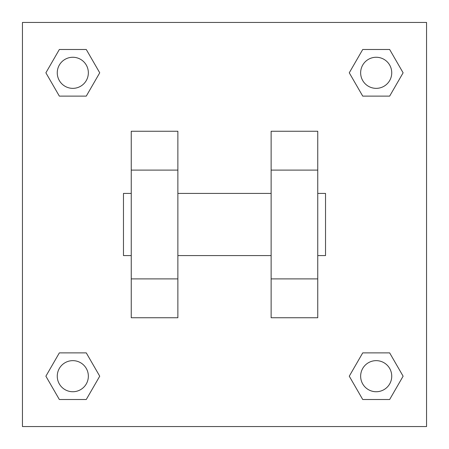 <?xml version="1.0" encoding="UTF-8"?>
<svg xmlns="http://www.w3.org/2000/svg" width="449" height="449" viewBox="0 0 449 449"><rect width="100%" height="100%" fill="white"/><g stroke="black" fill="none" stroke-linecap="round" stroke-linejoin="round"><path stroke-width="0.67" d="M99.729 72.805L86.27 96.12L59.347 96.12L45.888 72.805L59.347 49.491L86.27 49.491L99.729 72.805L86.27 96.12L78.682 96.12M78.682 352.88L86.27 352.88L99.729 376.195L86.27 399.509L59.347 399.509L45.888 376.195L59.347 352.88L86.27 352.88M370.318 96.12L362.73 96.12L349.271 72.805L362.73 49.491L389.653 49.491L403.112 72.805L389.653 96.12L362.73 96.12M349.271 376.195L362.73 352.88L389.653 352.88L403.112 376.195L389.653 399.509L362.73 399.509L349.271 376.195L362.73 352.88L370.318 352.88M22.45 22.45L426.55 22.45L426.55 426.55L22.45 426.55L22.45 22.45M177.871 131.248L177.871 317.752L131.248 317.752L131.248 131.248L177.871 131.248M271.129 317.752L271.129 131.248L317.752 131.248L317.752 317.752L271.129 317.752M317.752 255.582L325.525 255.582L325.525 193.418L317.752 193.418M131.248 193.418L123.475 193.418L123.475 255.582L131.248 255.582M131.248 170.104L177.871 170.104M271.129 170.104L317.752 170.104M131.248 278.896L177.871 278.896M271.129 278.896L317.752 278.896M389.653 399.509L362.73 399.509L389.653 399.509L403.112 376.195M362.73 352.88L389.653 352.88L362.73 352.88M391.736 376.195A15.541 15.541 0 0 0 368.421 362.73A15.541 15.541 0 0 0 368.421 389.653A15.541 15.541 0 0 0 391.736 376.195M45.888 376.195L59.347 352.88M86.27 399.509L59.347 399.509L86.27 399.509L99.729 376.195M88.352 376.195A15.541 15.541 0 0 0 65.038 362.73A15.541 15.541 0 0 0 65.038 389.653A15.541 15.541 0 0 0 88.352 376.195M349.271 72.805L362.73 49.491L389.653 49.491L362.73 49.491M403.112 72.805L389.653 96.12M391.736 72.805A15.541 15.541 0 0 0 368.421 59.347A15.541 15.541 0 0 0 368.421 86.27A15.541 15.541 0 0 0 391.736 72.805M45.888 72.805L59.347 49.491L86.27 49.491L59.347 49.491M86.27 96.12L59.347 96.12L86.27 96.12M88.352 72.805A15.541 15.541 0 0 0 65.038 59.347A15.541 15.541 0 0 0 65.038 86.27A15.541 15.541 0 0 0 88.352 72.805M177.871 255.582L271.129 255.582M177.871 193.418L271.129 193.418"/></g></svg>
